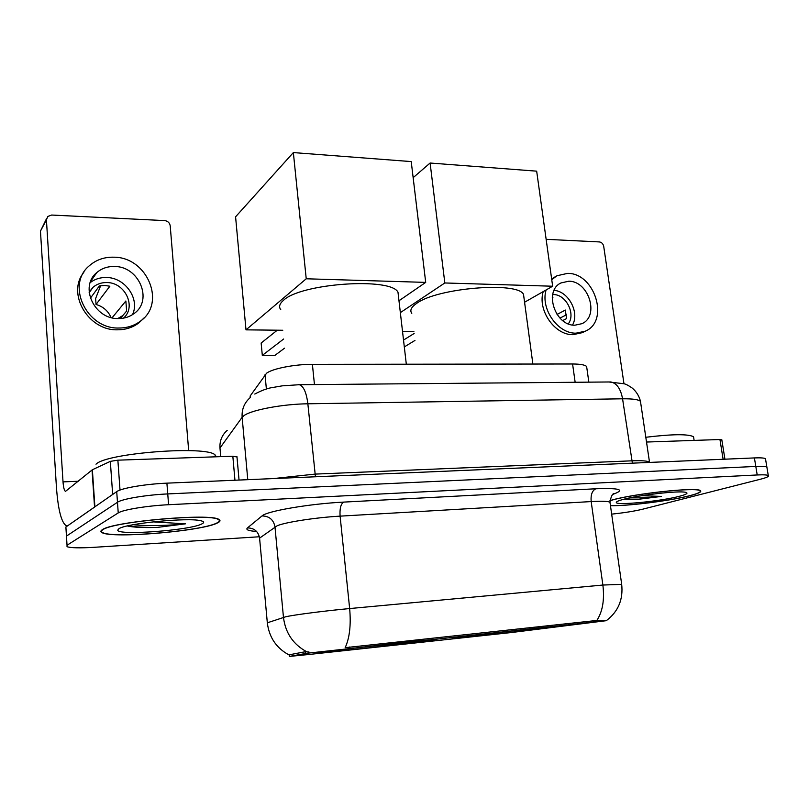 <?xml version="1.0" encoding="UTF-8"?>
<svg xmlns="http://www.w3.org/2000/svg" width="809" height="809" viewBox="0 0 809 809"><rect width="100%" height="100%" fill="white"/><g stroke="black" fill="none" stroke-linecap="round" stroke-linejoin="round"><path stroke-width="1.21" d="M458.127 637.462L452.079 638.554C458.238 638.422 531.675 630.171 557.391 626.732L565.794 625.337C561.638 625.226 480.445 634.367 458.127 637.462M320.121 652.388L316.612 653.176C324.672 652.924 407.028 643.711 430.155 640.485L435.829 639.413C430.307 639.353 339.022 649.587 320.121 652.388M250.032 397.765L250.224 395.914L266.586 373.212C272.481 368.601 294.729 364.252 312.395 364.343L572.58 363.989C580.306 364.03 584.988 364.869 586.626 366.507L586.869 368.206M306.955 653.257L289.45 656.412L308.401 654.542L511.692 632.496L606.153 620.705L306.955 653.257M102.349 529.693C100.468 530.866 100.397 531.867 102.156 532.706C112.886 538.743 202.189 531.058 217.287 523.029C220.26 521.633 220.776 520.43 218.824 519.408C210.957 513.007 112.704 521.522 102.349 529.693M610.451 505.655C627.127 506.232 670.59 500.791 690.299 495.614C698.551 493.47 701.929 491.821 700.422 490.648C697.287 486.836 633.841 493.611 611.442 500.184L609.986 500.599M267.374 623.405L267.324 622.809L285.708 616.771C294.173 614.81 325.44 610.775 349.65 608.56C351.116 625.074 349.609 638.109 345.15 647.685L593.139 620.857L606.153 620.705M596.698 620.675C602.584 611.816 604.647 599.934 602.877 585.038L349.65 608.56L340.104 516.142C316.117 517.457 285.344 522.199 277.153 525.769L259.588 538.137L267.324 622.809C269.114 637.33 276.304 648.019 288.904 654.875L305.185 651.741L308.967 651.973M611.665 514.13C624.052 512.835 634.327 511.207 642.488 509.245L760.5 479.211C766.72 477.603 769.308 476.38 768.277 475.53L766.881 467.106C765.719 466.388 762.027 466.166 755.808 466.439L167.746 493.925C146.409 494.845 121.967 498.941 117.477 502.268L66.459 536.104L66.459 537.661M768.277 475.53C767.124 474.853 763.443 474.671 757.214 474.964L168.596 504.715C147.228 505.726 122.735 509.751 118.235 512.926L67.036 545.226L67.036 546.702C70.717 547.956 79.717 548.168 94.016 547.319L259.376 536.761M116.718 491.639L65.883 527.003L66.459 536.104L117.477 502.268C121.967 498.941 146.409 494.845 167.746 493.925L755.808 466.439C762.027 466.166 765.719 466.388 766.881 467.106L765.476 458.703C764.313 457.934 760.622 457.682 754.403 457.924L166.897 483.155C145.59 483.994 121.188 488.161 116.718 491.639L118.235 512.926M765.607 459.512L765.476 458.703M216.721 523.059C219.654 521.684 220.159 520.49 218.238 519.489C210.431 513.149 113.24 521.572 102.965 529.652C101.095 530.815 101.024 531.816 102.763 532.646C113.371 538.612 201.795 531.007 216.721 523.059M216.327 456.792L215.083 454.921C206.821 445.395 106.303 452.989 96.008 464.204M127.306 525.961L130.087 526.528C136.883 527.478 145.964 527.771 157.33 527.407L185.463 523.827L152.982 521.866M118.903 528.732L117.75 530.117C117.366 535.811 190.418 530.289 201.835 523.929C204.626 522.553 204.181 521.471 200.521 520.683C187.819 517.376 126.083 523.413 118.903 528.732M185.463 523.827C171.002 525.496 147.299 526.295 133.354 524.707M157.33 527.407C145.307 527.559 135.821 527.074 128.864 525.941L128.055 525.789M234.954 480.233L232.83 456.225L117.871 460.169L120.015 490.062M94.886 506.889L68.178 525.405L66.298 525.779C61.413 522.624 58.127 509.872 56.448 487.524L40.46 231.101L46.507 218.693M188.669 450.603L170.214 225.812C169.657 222.778 167.807 221.039 164.682 220.594L51.645 215.042L47.68 216.499L46.426 219.947L63.021 481.881C63.456 487.463 64.275 490.638 65.478 491.387L92.368 469.756L110.327 461.363L117.871 460.169M232.83 456.225L237.027 456.984M114.463 266.485C107.658 266.343 101.792 268.345 96.888 272.502C79.07 286.437 94.34 319.353 118.276 318.554C124.404 318.584 129.753 316.845 134.324 313.366C153.285 300.008 138.936 266.212 114.463 266.485M132.494 314.661C140.19 298.946 125.112 277.416 106.363 277.497C100.235 277.386 94.855 279.075 90.214 282.584M111.035 317.522C108.153 310.919 103.147 306.571 96.038 304.477L109.862 286.214L104.583 285.446L99.365 285.951L90.375 298.228M123.504 318.129C136.731 306.914 125.092 282.27 106.727 282.553C101.449 282.472 96.898 284.04 93.075 287.256L89.121 292.12M83.802 272.39C66.459 293.566 88.323 330.81 117.426 329.809C125.577 329.809 132.696 327.524 138.804 322.953L143.911 318.058M118.963 328.019C127.144 328.019 134.294 325.734 140.422 321.143C166.502 303.122 147.187 256.959 113.776 257.191C104.361 256.969 96.271 259.77 89.516 265.595C65.569 284.687 86.553 329.233 118.963 328.019M117.78 318.544L122.776 315.601M100.629 285.708L95.624 298.541L96.038 304.477M94.319 276.142L93.237 276.547M94.329 276.132L93.419 276.294M120.329 318.513L126.619 311.04L125.87 300.988L112.087 317.785M610.441 505.564C626.631 506.242 670.226 500.811 689.905 495.634C698.076 493.52 701.413 491.882 699.916 490.729C696.812 486.957 634.044 493.662 611.867 500.154L609.976 500.7M693.788 438.326L693.546 436.749C688.226 433.907 672.33 434.079 645.835 437.264M624.326 499.113L637.098 499.446L661.449 496.413L641.709 495.695M622.738 499.527C618.592 500.67 616.448 501.61 616.337 502.338C614.739 505.797 660.811 501.317 679.631 496.23C686.598 494.39 688.611 493.096 685.658 492.337C679.145 490.446 637.886 495.169 622.738 499.527M661.449 496.413C650.042 497.586 639.555 498.061 630.009 497.818M637.098 499.446L624.892 498.971M398.594 297.439L397.988 292.191C390.798 277.052 300.493 283.312 283.372 300.432C279.489 303.79 278.63 306.904 280.784 309.746M282.786 330.254L245.997 329.85L235.581 216.812L293.354 152.577L411.225 161.588L425.706 282.392L398.979 300.756M425.706 282.392L306.227 278.781L293.354 152.577M245.997 329.85L306.227 278.781M283.646 339.011L262.308 355.384L274.878 355.414L284.535 348.183M277.285 330.193L261.145 343.026L262.308 355.384M524.07 298.521L523.514 294.375C517.659 281.289 437.184 287.913 416.675 303.365C411.265 307.056 409.637 310.383 411.781 313.346M413.146 177.677L430.105 163.024L536.67 171.164L552.658 286.224L524.576 302.232M413.935 331.72L402.538 331.589M552.658 286.224L444.829 282.968L430.105 163.024M400.354 312.618L444.829 282.968M414.137 333.49L403.519 340.073M404.318 346.919L414.956 340.447M723.115 459.269L719.949 439.52L646.553 442.038M623.972 383.739L603.706 246.34C603.109 243.772 601.674 242.306 599.398 241.931L546.136 239.322M719.949 439.52L721.82 439.853M568.707 281.219L560.991 282.948C543.527 290.744 555.105 326.047 574.926 325.198L581.904 323.681C599.782 316.208 588.689 280.794 568.707 281.219M568.302 323.822C575.988 313.872 565.946 294.264 553.305 294.547L552.699 294.547M543.223 291.604C537.348 310.191 554.812 335.29 573.045 334.663L582.328 332.661L585.362 331.164C609.774 321.082 594.807 272.886 567.594 273.371L556.916 275.768L551.748 279.722M546.126 289.946C540.25 308.593 557.765 333.793 576.059 333.166L585.362 331.164M559.959 318.089L566.482 314.822M555.712 276.476L551.647 278.943M562.71 320.586L566.543 318.594L565.339 310.059L557.037 314.468M552.254 297.914L552.891 297.56L552.294 297.388M572.55 324.996C579.75 312.466 568.494 291.321 554.094 290.35M266.383 389.068L265.028 374.698M305.357 653.51L305.185 651.741M289.521 656.281L289.359 654.602M593.29 621.959L593.139 620.857M349.903 648.181L349.781 646.967M314.458 384.578L312.395 364.343M250.365 397.431L250.224 395.914M575.148 382.273L572.58 363.989M595.859 488.767C592.168 490.547 590.61 494.815 591.177 501.57L340.104 516.142C339.618 508.679 340.781 503.997 343.603 502.106L595.859 488.767C619.906 487.898 625.65 489.728 613.091 494.269M610.117 503.319L609.956 502.187C607.913 501.206 601.653 500.993 591.177 501.57L602.877 585.038L621.706 584.371M306.793 651.791C293.212 644.47 285.435 633.002 283.463 617.368L274.979 526.881C273.594 519.732 269.276 516.081 262.025 515.93C266.545 511.177 309.716 503.744 343.603 502.106M256.564 531.422C248.515 530.916 245.491 529.743 247.463 527.903L262.025 515.93M757.214 474.964L754.403 457.924M168.596 504.715L166.897 483.155M67.036 545.226L66.459 536.104M247.463 527.903C254.259 528.034 258.304 531.442 259.588 538.137L259.729 539.694M640.738 403.175L640.455 401.294C638.432 399.525 632.466 398.685 622.566 398.797L307.855 403.792C283.059 404.045 251.912 409.839 244.156 415.492L242.134 417.302L247.776 479.686M315.439 476.784L307.855 403.792C306.449 392.557 303.608 386.196 299.33 384.71L297.955 384.72M273.381 478.584L314.913 474.114L631.687 460.827C641.638 460.442 647.594 460.887 649.556 462.131L649.86 462.414M250.143 397.664C244.298 402.842 241.628 409.384 242.134 417.302L219.977 448.004L220.726 456.64M227.218 430.348C221.969 435.02 219.552 440.905 219.977 448.004L220.169 450.198M254.784 394.044C261.701 390.403 267.506 388.249 272.168 387.592L282.26 385.842L299.33 384.71L610.835 381.959C616.812 383.254 620.725 388.866 622.566 398.797L632.385 463.163M649.546 462.424L640.455 401.294C639.191 396.137 636.501 391.768 632.395 388.189C628.765 385.63 625.964 384.144 624.002 383.749L608.853 381.979M78.23 481.254L63.021 481.881M94.552 507.061L92.044 469.958M46.426 219.947L40.46 231.101M92.368 469.756L94.886 506.828M112.663 494.461L110.327 461.363M588.851 382.151L586.626 366.507M613.889 493.642L614.173 493.47C612.413 493.611 611.007 496.524 609.956 502.187L621.636 583.946C623.405 599.297 618.329 611.513 606.396 620.614M215.083 454.921L215.245 456.832M119.024 528.671L117.75 530.117M130.087 526.528L128.864 525.941M236.956 456.63L239.039 480.061M90.679 281.299L96.888 272.502M89.172 292.676L93.075 287.256M138.804 322.953L140.422 321.143M693.546 436.749L694.122 440.409M616.771 501.762L616.337 502.338M397.988 292.191L406.31 364.212M523.514 294.375L532.878 364.04M721.8 439.702L724.925 459.188M560.172 283.413L560.991 282.948"/></g></svg>
